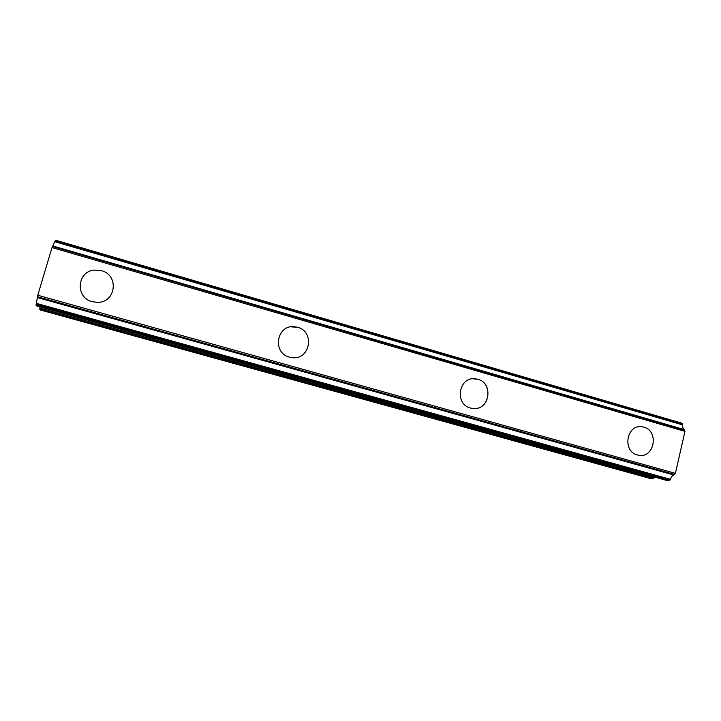 <?xml version="1.0" encoding="UTF-8"?>
<svg xmlns="http://www.w3.org/2000/svg" width="721" height="721" viewBox="0 0 721 721"><rect width="100%" height="100%" fill="white"/><g stroke="black" fill="none" stroke-linecap="round" stroke-linejoin="round"><path stroke-width="1.08" d="M92.288 301.684C75.056 297.701 76.85 271.312 94.397 270.087L101.364 270.654C119.371 274.989 116.018 302.73 97.479 302.342L92.288 301.684C75.056 297.71 76.859 271.321 94.397 270.096L101.373 270.663M290.851 326.847L297.566 327.262C315.131 331.498 310.255 360.031 292.302 357.661L289.491 357.138C272.295 353.155 276.251 325.27 293.762 326.658L297.557 327.262C315.131 331.489 310.255 360.031 292.311 357.661M472.724 378.768L477.744 379.246C493.263 382.923 490.199 409.231 474.283 408.564M477.753 379.246C494.354 383.23 489.208 411.493 472.39 408.437L470.552 408.059C454.158 404.256 458.709 376.371 475.283 378.768L477.753 379.246M642.041 426.778L643.817 427.147C659.364 430.879 654.362 458.547 638.689 455.257L637.382 454.969C621.953 451.4 626.558 423.957 642.05 426.778L643.808 427.147C658.841 430.716 654.848 457.465 639.536 455.375M667.231 480.574L668.962 480.826L670.368 479.285C671.242 476.887 672.405 475.463 673.856 475.022L675.415 473.355L684.95 431.365L684.184 429.545C682.994 428.896 682.508 427.355 682.733 424.939L682.165 423.272L55.535 240.174L51.993 247.564L37.762 295.259L36.104 304.902L36.483 305.884M654.668 477.095L653.974 477.969L39.826 308.038L39.79 309.201L40.655 310.066L648.945 478.14L652.757 478.654L653.974 477.969M40.034 306.876L39.826 308.038M684.184 429.545L52.822 245.951M684.571 430.185L52.507 246.474M684.95 431.365L51.993 247.564M675.415 473.355L37.762 295.259M674.523 474.454L37.501 296.746M673.856 475.022L37.411 297.584M682.517 423.687L55.319 240.472M682.679 424.2L55.102 240.94M682.733 424.939L54.814 241.697M670.368 479.285L36.41 303.37M669.989 479.997L36.212 304.262M669.602 480.474L36.104 304.902M668.962 480.826L36.077 305.506M667.34 480.61L36.456 305.875L667.285 480.592M652.757 478.654L39.79 309.201M682.165 423.272L55.535 240.174"/></g></svg>
